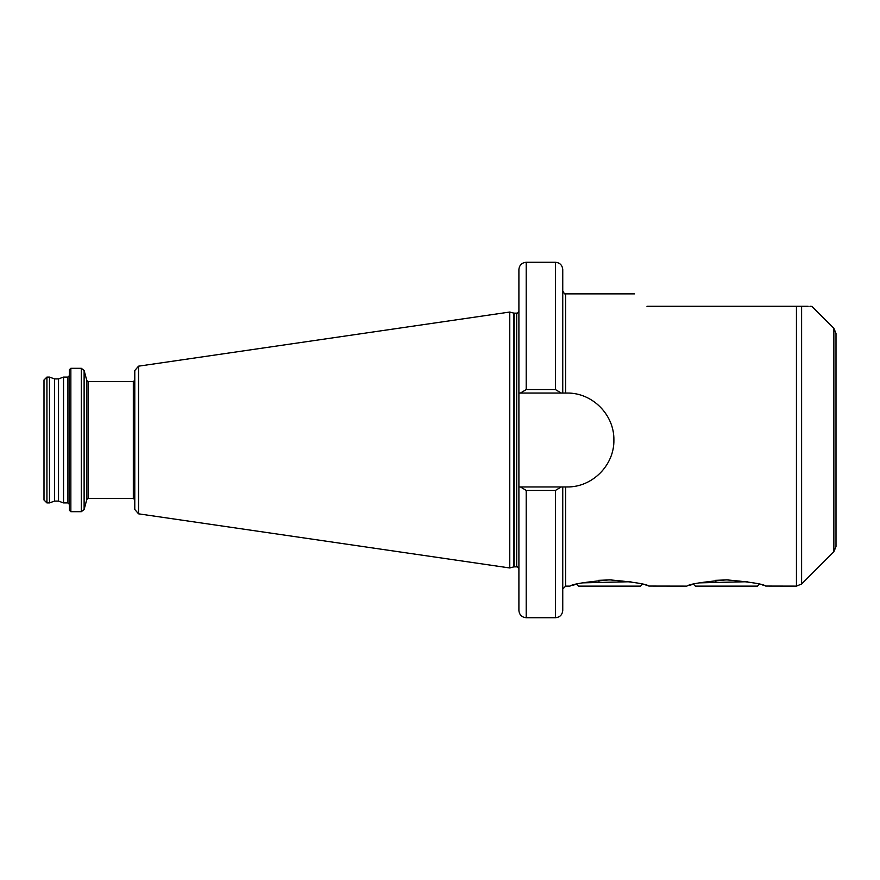 <?xml version="1.0" encoding="UTF-8"?>
<svg xmlns="http://www.w3.org/2000/svg" width="880" height="880" viewBox="0 0 880 880"><rect width="100%" height="100%" fill="white"/><g stroke="black" fill="none" stroke-linecap="round" stroke-linejoin="round"><path stroke-width="1.32" d="M726.429 579.843C750.442 581.977 763.598 584.078 765.919 586.124C763.565 584.067 750.387 581.966 726.407 579.843C702.383 581.977 689.205 584.067 686.895 586.124C689.227 584.067 702.405 581.966 726.429 579.843M808.159 306.295L801.614 306.295C815.144 306.295 815.144 306.295 801.614 306.295L796.444 306.295L796.444 586.124L765.71 586.058M764.17 585.596L763.587 585.42M763.488 585.387L762.872 585.211M609.532 579.843C633.534 581.977 646.701 584.078 649.011 586.124C646.657 584.067 633.49 581.966 609.51 579.843C585.475 581.977 572.308 584.067 569.998 586.124C572.33 584.067 585.508 581.966 609.532 579.843M686.895 586.124L648.802 586.058M647.273 585.596L646.679 585.42M646.591 585.387L645.964 585.211M836 333.432L836 546.568L833.855 551.738L833.855 328.262L836 333.432M69.388 440L69.388 369.765L70.851 368.302L70.851 511.698L69.388 510.235L69.388 440M63.547 377.08L58.531 378.906L58.531 501.094L63.547 502.92L63.547 377.08L67.925 377.08L69.388 375.617M58.531 501.094L54.505 501.094L54.505 378.906L49.489 377.08L46.926 377.08L44 379.995L44 500.005L46.926 502.92L46.926 377.08M54.505 501.094L49.489 502.92L49.489 377.08M809.941 306.295L810.634 306.295M811.8 306.295L833.855 328.262M518.903 569.052C517.814 566.973 517.077 566.236 516.714 566.863L516.714 313.137C517.077 313.764 517.814 313.027 518.903 310.948L518.903 393.052L520.41 393.052L526.218 389.576L555.434 389.576L555.434 262.273L526.218 262.273C521.774 262.713 519.343 265.144 518.903 269.577L518.903 610.423C519.343 614.856 521.774 617.287 526.218 617.727L526.218 490.424L520.41 486.948L518.903 486.948M509.773 440L509.773 312.037L513.59 313.06L513.59 566.94L509.773 567.963L509.773 440M138.534 366.179L138.534 513.821L134.783 509.476L134.783 370.524L138.534 366.179L509.773 312.037M562.749 486.948L561.242 486.948L555.434 490.424L555.434 617.727C559.878 617.287 562.309 614.856 562.749 610.423L562.749 486.948L566.951 486.948C592.229 487.454 614.405 465.234 613.888 440C614.339 414.7 592.295 392.59 566.951 393.052L562.749 393.052L562.749 269.577C562.309 265.144 559.878 262.713 555.434 262.273M796.444 306.295L646.954 306.295C630.498 289.839 630.498 289.839 646.954 306.295M574.695 584.738L572.957 585.233M572.814 585.277L572.022 585.508M691.592 584.738L689.854 585.233M689.711 585.277L688.919 585.508M555.434 490.424L526.218 490.424M555.434 389.576L561.242 393.052L562.749 393.052M520.41 486.948L561.242 486.948M561.242 393.052L520.41 393.052M759.341 584.243L757.46 586.124L695.354 586.124L693.462 584.243M699.149 582.868L747.813 581.713M728.178 579.854L715.407 580.338M701.063 582.461L704.957 582.681M715.858 580.316L715.858 582.417M642.444 584.243L640.552 586.124L578.457 586.124L576.565 584.243M582.252 582.868L630.905 581.713M611.281 579.854L598.51 580.338M584.166 582.461L588.06 582.681M598.961 580.316L598.961 582.417M801.614 306.295L801.614 583.99L796.444 586.124M88.231 498.355L88.231 381.645L133.32 381.645L133.32 498.355L88.231 498.355L86.812 499.444L86.812 380.556L84.117 370.469L81.29 368.302L70.851 368.302M86.812 499.444L84.117 509.531L84.117 370.469M84.117 509.531L81.29 511.698L81.29 368.302M69.388 504.383L67.925 502.92L67.925 377.08M516.714 566.863L514.151 566.863L514.151 313.137L513.59 313.06M634.535 293.876L565.664 293.876L565.664 393.052M526.218 262.273L526.218 389.576M565.664 486.948L565.664 586.124L562.749 589.05M58.531 378.906L54.505 378.906M516.714 313.137L514.151 313.137M514.151 566.863L513.59 566.94M133.32 498.355L134.783 499.818M555.434 617.727L526.218 617.727M565.664 293.876C565.246 294.723 564.267 293.744 562.749 290.95M569.998 586.124L565.664 586.124M88.231 381.645L86.812 380.556M133.32 381.645L134.783 380.182M138.534 513.821L509.773 567.963M833.855 551.738L801.614 583.99M49.489 502.92L46.926 502.92M67.925 502.92L63.547 502.92M81.29 511.698L70.851 511.698"/></g></svg>
